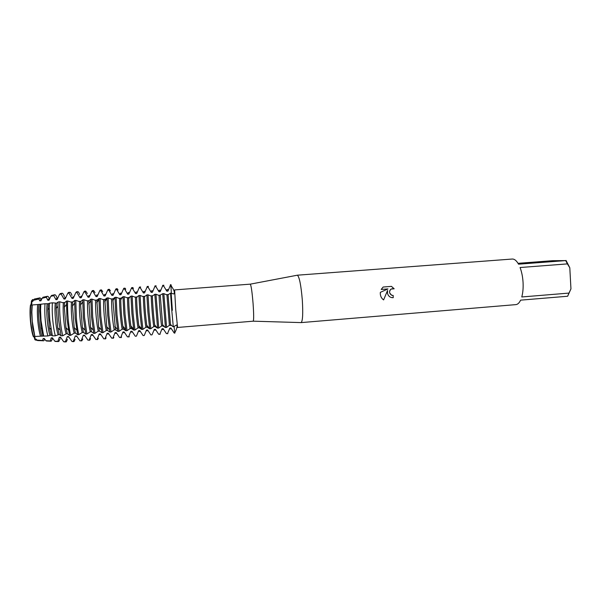 <?xml version="1.0" encoding="UTF-8"?>
<svg xmlns="http://www.w3.org/2000/svg" width="601" height="601" viewBox="0 0 601 601"><rect width="100%" height="100%" fill="white"/><g stroke="black" fill="none" stroke-linecap="round" stroke-linejoin="round"><path stroke-width="0.9" d="M253.081 303.595C252.12 292.026 251.188 285.55 250.279 284.153L174.606 289.907L175.747 309.755L177.588 327.455L253.216 321.182C253.855 319.972 253.81 314.105 253.081 303.595M300.891 322.587L301.124 322.594C302.724 321.069 303.122 313.534 302.311 299.982C301.018 285.077 299.366 276.821 297.36 275.198L297.134 275.243M383.13 287.03L391.454 286.376L394.173 288.788L391.108 289.066C389.801 290.058 389.343 291.372 389.718 293.018L391.619 295.204L393.167 295.444L393.219 297.698C390.199 297.728 388.284 296.225 387.48 293.19L387.585 290.411L383.603 299.907L387.585 290.411M567.404 263.892L569.801 267.761L570.95 288.886L568.989 293.085L521.773 296.969C522.915 292.807 523.351 287.947 523.058 282.387C522.712 276.828 521.713 271.877 520.075 267.528L567.404 263.892L565.699 260.594L518.543 264.185C516.537 260.646 514.433 258.926 512.225 259.039L297.285 275.198M518.039 263.321L552.785 260.684L565.699 260.594M383.603 299.907C381.597 298.487 380.493 296.443 380.283 293.769L380.328 292.356L387.953 288.916L381.199 289.449L383.13 287.038M120.974 294.663L123.438 289.051L124.587 288.961L127.705 294.182L128.854 294.092L131.303 288.457L132.445 288.375L135.571 293.581L136.712 293.498L139.147 287.864L140.288 287.781L143.414 292.988L144.556 292.897L146.967 287.278L148.101 287.195L151.234 292.386L152.376 292.304L154.765 286.692L155.899 286.602L159.032 291.793L160.174 291.703L162.548 286.106L163.675 286.016L166.815 291.2L167.949 291.117L170.301 285.52L170.872 285.475L171.383 293.243L170.872 285.475C170.902 284.265 171.052 284.476 171.308 286.114M170.301 285.52L170.399 284.746L170.969 284.694L170.872 285.475C174.095 289.885 175.064 292.717 173.779 293.972L170.564 293.1L171.773 310.379L173.298 326.854L176.596 324.998C177.603 325.892 176.972 328.537 174.711 332.931L174.117 326.508L174.711 332.931L174.147 332.977L174.823 333.172L174.921 332.481M172.352 310.334L171.135 293.063L172.352 310.334M30.463 305.15C31.012 304.82 31.335 303.437 31.425 300.996L31.62 301.507C32.116 303.407 31.845 304.594 30.816 305.06L30.463 305.15C29.261 313.384 30.749 329.731 33.303 336.56L33.648 336.53C34.73 336.568 35.196 337.477 35.053 339.264L36.225 339.978L35.031 339.264L34.926 339.768C34.452 337.717 33.949 336.643 33.416 336.552M36.744 339.941L36.33 340.279L34.926 339.768M31.425 300.996L32.649 299.531L33.558 299.816L32.92 299.876L31.643 301.507L32.905 299.876L31.643 301.507L32.807 301.417L33.093 300.785M76.673 336.102L75.328 335.929L73.187 341.428L72.022 341.526L68.484 336.5L67.312 336.598L65.351 341.751L63.646 341.668L60.453 337.161L59.281 337.259L57.824 341.36L54.804 341.203L52.392 337.83L51.22 337.927L50.244 340.947L45.894 340.692L44.316 338.498L43.137 338.596L42.603 340.482L36.886 340.098L36.218 339.167L35.053 339.264L36.526 339.896M35.061 336.462L40.507 336.192C39.298 332.233 38.396 327.124 37.81 320.866C37.27 314.593 37.217 309.154 37.668 304.549L30.824 305.06C30.238 309.47 30.215 314.901 30.771 321.347C31.38 327.77 32.349 332.826 33.664 336.53L33.664 336.53C31.049 329.889 29.532 313.151 30.801 305.06C31.845 304.594 32.116 303.407 31.643 301.507M392.348 295.414L391.604 295.204C389.11 293.371 388.937 291.327 391.093 289.058L393.294 288.555M394.158 288.78L391.439 286.384M391.822 297.638L393.219 297.698L393.152 295.444M381.199 289.449L387.953 288.916M35.053 339.264C35.196 337.477 34.73 336.568 33.664 336.53C32.349 332.826 31.38 327.77 30.771 321.347C30.215 314.901 30.238 309.47 30.824 305.06L30.801 305.06M301.056 322.609L515.846 304.624C517.694 304.444 519.279 302.949 520.616 300.147L567.644 296.248L570.95 288.886M569.801 267.761L566.029 260.436M567.644 296.248L568.989 293.085M174.147 332.977L170.947 328.018L169.813 328.116L167.544 333.532L166.417 333.623L167.544 333.532M171.217 328.732L170.939 328.018M171.18 328.792L170.053 328.89L169.813 328.116M167.852 332.886L167.694 333.773M166.417 333.623L163.194 328.664M163.532 329.371L163.187 328.664L162.06 328.755L159.798 334.179L158.672 334.276L159.798 334.179M163.48 329.431L162.353 329.528L162.06 328.755M160.219 333.292L159.979 334.419M158.672 334.276L155.419 329.303L154.284 329.401L152.03 334.825L150.896 334.922L152.03 334.825M155.824 330.009L155.419 329.303M155.757 330.069L154.63 330.167L154.284 329.401M150.896 334.922L147.621 329.949L146.479 330.047L144.248 335.478L143.106 335.576L144.248 335.478M148.064 330.693L147.621 329.949M148.011 330.715L146.884 330.805L146.479 330.047M143.106 335.576L139.808 330.595L138.666 330.693L139.116 331.451L140.251 331.361L139.8 330.595M138.658 330.693L136.435 336.132L135.293 336.229L136.435 336.132M135.293 336.229L131.965 331.249M130.823 331.339L131.326 332.098L132.438 332.007L131.965 331.241L130.823 331.339L128.606 336.785L127.457 336.883L128.606 336.785M129.283 336.5L128.915 337.018M127.457 336.883L124.106 331.895L122.957 331.992L120.748 337.446L119.607 337.544L120.748 337.446M124.565 332.631L124.106 331.895M124.58 332.654L123.521 332.744L122.957 331.992M121.567 336.981L121.101 337.672M119.607 337.544L116.226 332.548L115.076 332.646L112.875 338.108L111.726 338.198L112.875 338.108M116.662 333.239L116.226 332.548M116.707 333.307L115.692 333.397L115.076 332.646M113.844 337.431L113.258 338.325M111.726 338.198L108.323 333.202L107.166 333.3L104.98 338.761L103.83 338.859L104.98 338.761M108.728 333.84L108.323 333.202M108.811 333.961L107.842 334.043L107.166 333.3M106.114 337.867L105.4 338.987M103.83 338.859L100.397 333.855L99.24 333.953L97.069 339.43L95.912 339.527L97.069 339.43M100.765 334.419L100.397 333.855M100.893 334.622L99.969 334.697L99.24 333.953M98.376 338.273L97.52 339.648M95.912 339.527L92.456 334.517L91.292 334.614L89.128 340.091L87.971 340.189L89.128 340.091M92.764 334.99L92.456 334.517M92.96 335.275L92.073 335.35L91.292 334.614M90.623 338.663L89.617 340.309M87.971 340.189L84.486 335.178L83.321 335.268L81.165 340.759L80.008 340.857L81.165 340.759M84.733 335.553L84.486 335.178M84.996 335.936L83.321 335.268M82.863 339.024L81.691 340.97M80.008 340.857L76.5 335.839M77.011 336.598L75.328 335.929M75.095 339.37L74.051 341.526L73.187 341.428M72.022 341.526L73.743 341.638M69.01 337.266L67.312 336.598M67.455 339.4L66.26 341.856L65.351 341.751M63.646 341.668L64.345 341.871M60.979 337.927L59.281 337.259M60.1 338.814L58.793 341.496L57.824 341.36M54.804 341.203L55.577 341.443M52.933 338.596L51.22 337.927M52.618 338.626L51.303 341.135L50.244 340.947M45.894 340.692L46.788 341.015M36.886 340.098L37.593 340.572L43.79 340.775L44.835 339.264L43.137 338.596M163.675 286.016L163.833 285.235L162.713 285.317L162.548 286.106M166.815 291.2L166.92 289.69L168.062 289.592L168.265 290.2M166.59 327.402L163.84 293.619L162.691 293.709L165.448 327.5L166.59 327.402L169.309 325.366L171.495 325.487L173.298 326.854M167.949 291.117L168.047 289.607M160.174 291.703L160.565 290.614M159.04 291.793L159.212 290.275L160.354 290.178M155.899 286.602L156.117 285.813L154.99 285.896L154.765 286.692M158.724 328.056L155.944 294.227L154.795 294.31L157.575 328.154L158.724 328.056L161.496 326.012L162.736 325.907L160.219 295.114L158.619 295.316L155.944 294.22M152.376 292.304L152.827 291.057M151.234 292.386L151.475 290.861L152.631 290.764M148.101 287.195L148.379 286.392L147.215 286.489L146.967 287.278M150.828 328.709L149.086 312.189L148.034 294.828L146.877 294.918L147.921 312.28L149.679 328.8L150.828 328.709L153.661 326.651L154.983 326.546L157.575 328.154M144.556 292.897L145.066 291.538M143.414 292.988L143.722 291.455L144.886 291.357M140.288 287.781L140.619 286.977L139.447 287.075L139.147 287.864M142.918 329.363L141.092 312.828L140.101 295.437L138.936 295.527L139.928 312.918L141.761 329.453L142.918 329.363L145.803 327.305L147.125 327.192L149.679 328.8M136.712 293.498L137.268 292.041M135.571 293.581L135.946 292.048L137.118 291.943M132.445 288.375L132.836 287.563L133.392 288.427M134.977 330.017L133.076 313.467L132.137 296.045L130.98 296.135L131.912 313.557L133.82 330.114L134.977 330.017L137.922 327.951L139.252 327.838L141.761 329.453M128.854 294.062L129.44 292.574M132.836 287.563L131.657 287.661L131.303 288.457M127.705 294.182L128.148 292.634L129.328 292.537M124.587 288.961L125.031 288.149L125.737 289.224M127.021 330.67L125.046 314.105L124.159 296.661L122.995 296.751L123.874 314.203L125.857 330.768L127.021 330.67L130.026 328.597L131.356 328.492L133.82 330.114M81.233 297.728L83.794 292.033L84.951 291.951L88.054 297.21L89.218 297.119L91.765 291.432L92.922 291.35L96.032 296.601L97.189 296.511L99.713 290.839L100.87 290.749L103.981 295.993L105.137 295.902L107.647 290.238L108.796 290.155L111.914 295.384L113.063 295.301L115.55 289.644L116.699 289.554L119.817 294.783L120.966 294.693L121.582 293.138M125.031 288.149L123.844 288.247L123.438 289.051M119.817 294.783L120.328 293.235L121.522 293.13M116.699 289.554L117.21 288.735L118.066 290.035M119.043 331.331L116.985 314.751L116.158 297.277L114.986 297.36L115.813 314.841L117.879 331.429L119.043 331.331L122.101 329.25L123.438 329.138L125.857 330.768M113.063 295.301L113.687 293.724L112.485 293.829L111.914 295.384M117.21 288.735L116.016 288.833L115.55 289.644M108.796 290.155L109.367 289.329L110.396 290.876M111.042 331.992L108.901 315.39L108.135 297.886L106.963 297.976L107.722 315.487L109.87 332.09L111.042 331.992L114.16 329.904L115.497 329.791L117.879 331.429M105.137 295.902L105.768 294.34L104.694 294.415L103.981 295.993M109.367 289.329L108.157 289.427L107.647 290.238M100.87 290.749L101.501 289.915L102.718 291.733M103.011 332.654L100.803 316.036L100.089 298.502L98.91 298.592L99.616 316.134L101.839 332.751L103.011 332.654L106.189 330.558L107.534 330.452L109.87 332.09M97.189 296.511L97.895 294.933M101.501 289.915L100.284 290.02L99.713 290.839M96.032 296.601L96.746 295.023L97.835 294.933M92.922 291.35L93.613 290.508L95.026 292.612M94.966 333.322L92.674 316.682L92.021 299.125L90.841 299.215L91.487 316.78L93.794 333.42L94.966 333.322L98.203 331.219L99.556 331.106L101.839 332.751M89.218 297.119L89.834 295.632M93.613 290.508L92.389 290.614L91.765 291.432M88.054 297.21L88.843 295.624L89.872 295.534M84.951 291.951L85.703 291.102L87.333 293.513M84.523 317.336L83.93 299.741L82.743 299.831L83.336 317.433L85.718 334.081L86.897 333.983L84.523 317.336M32.807 301.417L33.295 300.327L38.877 298.99L39.756 300.891L40.936 300.8L42.093 298.246L46.345 297.285L47.862 300.275L49.042 300.184L50.807 296.301L53.759 295.654L55.946 299.659L57.118 299.568L59.469 294.43L61.137 294.069L64.007 299.043L65.178 298.952L67.778 293.243L68.95 293.153L72.045 298.427L73.217 298.336L75.794 292.642L76.966 292.552L80.061 297.818L81.225 297.728L81.819 296.316M85.703 291.102L84.471 291.207L83.794 292.033M80.061 297.818L80.917 296.225L81.894 296.143M76.966 292.552L77.777 291.703C78.355 291.68 78.979 292.597 79.632 294.43M78.806 334.652C77.769 330.174 76.951 324.615 76.357 317.989L75.809 300.365L74.629 300.455L75.163 318.079L77.627 334.749L78.806 334.652L82.164 332.533L83.516 332.428L85.718 334.088M73.224 298.306L73.773 297.014M77.777 291.703L76.53 291.801L75.794 292.642M72.045 298.427L72.969 296.834L73.885 296.751M68.95 293.153L69.821 292.296C70.482 292.281 71.188 293.303 71.917 295.369M70.693 335.328C69.603 330.843 68.762 325.284 68.161 318.643C67.59 311.979 67.432 306.097 67.673 300.988L66.486 301.078L66.959 318.733L69.506 335.426L70.693 335.328L74.111 333.202L75.471 333.089L77.627 334.757M65.178 298.952L65.697 297.735M69.821 292.296L68.567 292.402L67.778 293.243M64.007 299.043L64.998 297.435L65.862 297.36M61.137 294.069L61.971 293.22C62.737 293.085 63.541 294.205 64.382 296.578M62.782 335.771C61.655 331.339 60.791 325.84 60.19 319.259C59.627 312.655 59.484 306.833 59.769 301.77L58.094 302.018L57.951 306.255L58.5 319.379L61.084 335.771L62.782 335.771L66.035 333.863L67.395 333.75L69.506 335.426M57.118 299.568L57.591 298.472M60.506 293.551L59.469 294.43M55.946 299.659L57.005 298.043L57.809 297.976M53.759 295.654L54.646 294.76C55.427 294.625 56.246 295.715 57.103 298.028M55.33 335.816C54.188 331.542 53.324 326.208 52.73 319.792C52.174 313.369 52.069 307.704 52.392 302.814L49.455 303.197L49.252 308.238L49.755 320.01L52.362 335.854L55.33 335.816L59.296 334.419L61.084 335.771M49.042 300.184L49.455 299.23M51.919 295.361L50.807 296.301M47.862 300.275L48.997 298.652L49.74 298.584M46.345 297.285L47.299 296.301C47.982 296.173 48.696 296.939 49.44 298.607M47.9 335.951C46.735 331.835 45.856 326.628 45.27 320.333C44.722 314.015 44.639 308.486 45.022 303.745L40.823 304.219L40.552 310.229L41.011 320.641L43.678 336.072L47.9 335.951L51.183 335.088L52.362 335.854M40.936 300.8L41.289 299.997M43.302 297.164L42.093 298.246M39.756 300.891L40.958 299.26L41.649 299.2L39.936 297.848L38.877 298.99M43.182 340.842L42.603 340.482M32.221 305.038L31.845 312.212L32.266 321.272L34.843 336.432M37.593 340.572L37.968 340.587M34.663 298.982L33.295 300.327M33.664 336.53L34.835 336.432L32.755 327.703L31.552 312.528L31.996 304.97M40.507 336.192L43.678 336.072M86.897 333.991L90.195 331.872L91.547 331.767L93.794 333.42M162.736 325.915L165.448 327.5M170.564 293.1L168.438 294.565L166.462 294.715L163.84 293.619M162.691 293.709L160.219 295.114M154.795 294.31L152.737 295.767L150.753 295.925L148.034 294.828M146.877 294.918L144.856 296.376L142.865 296.526L140.101 295.437M138.936 295.527L136.953 296.984L134.962 297.134L132.137 296.045M130.98 296.135L129.027 297.593L127.029 297.743L124.159 296.661M122.995 296.751L121.086 298.201L119.081 298.359L116.158 297.27M114.986 297.36L113.116 298.817L111.102 298.967L108.135 297.886M106.963 297.976L105.122 299.433L103.109 299.583L100.089 298.502M98.91 298.592L97.114 300.049L95.093 300.2L92.021 299.125M90.841 299.215L89.076 300.665L87.055 300.816L83.93 299.741M82.743 299.831L81.022 301.281L78.986 301.439L75.809 300.365M74.629 300.455L72.946 301.905L70.903 302.063L67.673 300.988M66.486 301.078L64.84 302.528L62.797 302.686L59.769 301.77M58.094 302.018L56.719 303.152L52.392 302.814M49.455 303.197L48.335 303.708M51.138 335.095L49.432 327.838L47.997 309.763L48.335 303.715L45.022 303.745M40.823 304.219L37.668 304.549M41.815 335.861C39.32 329.213 37.81 312.505 38.99 304.429M43.002 335.764L41.116 327.808L39.786 311.1L40.177 304.339M49.951 335.193C47.569 328.544 46.074 311.859 47.148 303.805M58.072 334.524C55.788 327.876 54.308 311.213 55.292 303.174M59.251 334.426L57.719 327.808L56.186 308.486L56.471 303.084M66.17 333.855C63.991 327.214 62.519 310.574 63.406 302.551M67.342 333.758L65.975 327.725L64.345 307.261L64.585 302.461M74.239 333.194C72.173 326.553 70.708 309.928 71.504 301.935M75.418 333.097L74.193 327.598L72.481 306.089L72.676 301.845M82.292 332.526C80.324 325.885 78.874 309.29 79.572 301.311M83.464 332.436L82.382 327.44L80.594 304.955L80.744 301.221M90.323 331.872C88.46 325.231 87.017 308.651 87.626 300.695M91.487 331.775L90.533 327.252L88.798 300.605M98.331 331.211C96.566 324.57 95.138 308.02 95.649 300.072M99.496 331.113L98.662 327.034L96.821 299.989M106.317 330.55C104.657 323.916 103.237 307.389 103.657 299.463M107.474 330.46L106.753 326.794L104.822 299.373M114.273 329.896C112.718 323.263 111.313 306.758 111.636 298.847M115.437 329.806L112.8 298.757M122.213 329.243C120.763 322.609 119.366 306.127 119.599 298.231M123.37 329.153L122.844 326.253C121.552 317.463 120.846 308.621 120.741 299.741L120.756 298.149M130.139 328.597C128.779 321.956 127.397 305.496 127.54 297.623M131.288 328.499L130.853 325.952C129.568 316.937 128.847 307.877 128.689 298.765L128.697 297.533M138.035 327.943C136.78 321.31 135.405 304.872 135.458 297.014M139.184 327.845L138.823 325.637C137.561 316.404 136.825 307.134 136.615 297.818L136.607 296.924M145.908 327.297C144.751 320.664 143.391 304.249 143.354 296.406M147.057 327.199L146.764 325.314C145.54 315.878 144.788 306.397 144.51 296.886L144.503 296.323M153.766 326.651C152.707 320.017 151.354 303.625 151.227 295.805M154.908 326.553L154.682 324.976C153.683 317.726 152.534 303.287 152.376 295.977L152.369 295.715M161.594 326.005C160.64 319.371 159.295 303.002 159.077 295.204M170.541 325.269L168.047 294.513M169.407 325.359L166.905 294.595M250.279 284.153L297.36 275.198M253.216 321.182L301.124 322.594M36.225 339.978L36.766 339.933M123.438 329.138L125.354 328.98M131.356 328.492L133.024 328.349M139.252 327.838L140.694 327.718M147.125 327.192L148.349 327.087M154.983 326.546L155.997 326.463M162.811 325.9L163.63 325.832M170.624 325.261L171.247 325.209M97.114 300.049L98.714 299.922M105.122 299.433L106.4 299.336M113.116 298.817L114.1 298.742M121.086 298.201L121.793 298.149M129.027 297.593L129.478 297.555M34.295 299.058L39.771 297.908M41.116 327.808L42.01 328.559M39.786 311.1L40.552 310.229M42.934 297.247L47.133 296.361M49.432 327.838L50.912 329.145M47.997 309.763L49.252 308.238M51.551 295.437L54.481 294.821M57.719 327.808L59.815 329.731M56.186 308.486L57.951 306.255M60.145 293.626L61.805 293.28M65.975 327.725L68.394 330.032M64.345 307.261L66.38 304.602M74.193 327.598L76.673 330.032M72.481 306.089L74.547 303.295M82.382 327.44L84.914 329.987M80.594 304.955L82.69 302.04M90.533 327.252L93.117 329.896M88.678 303.858L90.811 300.831M98.662 327.034L101.291 329.784M96.731 302.784L98.895 299.659M106.753 326.794L109.427 329.633M104.762 301.747L106.955 298.517M114.814 326.531L117.533 329.461M112.763 300.733L114.986 297.405M122.844 326.253L125.609 329.258M120.741 299.741L122.093 297.69M130.853 325.952L133.655 329.04M128.689 298.765L129.576 297.412M138.823 325.637L141.663 328.8M136.615 297.818L137.178 296.939M146.764 325.314L149.641 328.544M144.51 296.886L144.833 296.376M154.682 324.976L157.064 327.673M170.421 324.255L171.495 325.487M162.563 324.623L164.133 326.403M63.976 341.849L65.674 341.931M55.209 341.428L58.192 341.571M46.412 341L50.694 341.21"/></g></svg>
